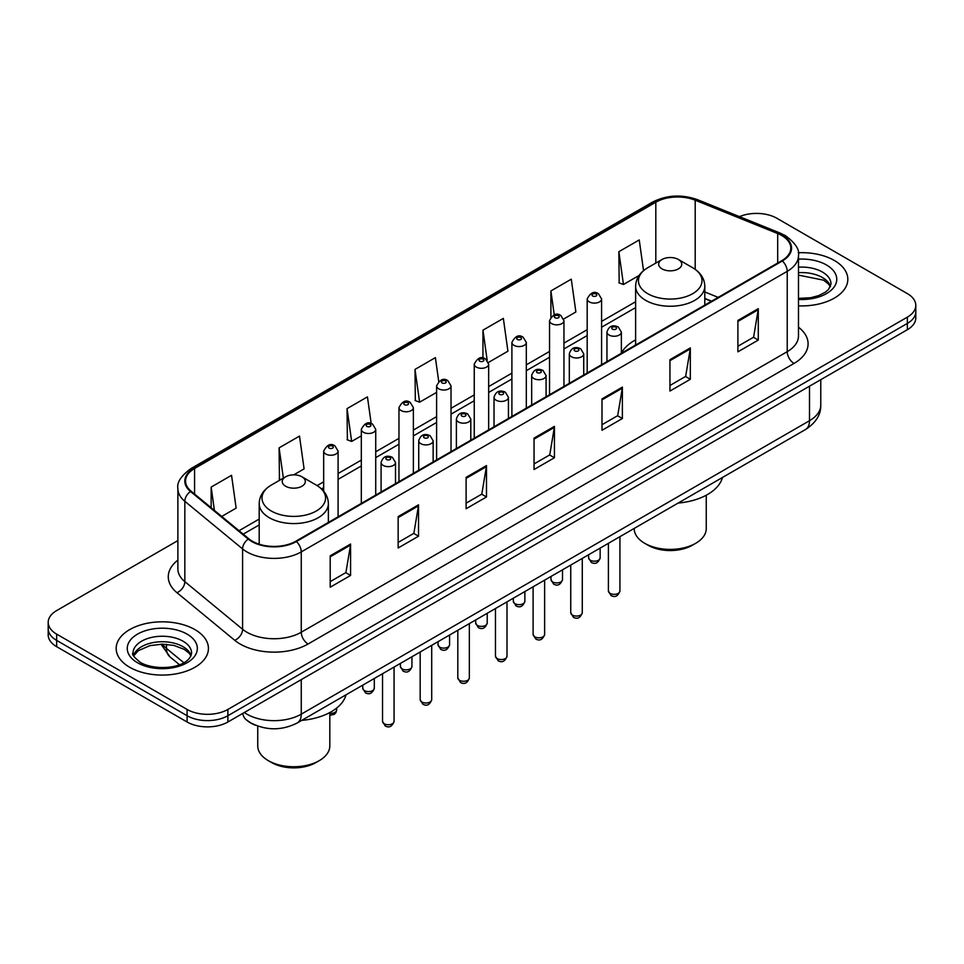 <?xml version="1.0" encoding="UTF-8"?>
<svg xmlns="http://www.w3.org/2000/svg" width="964" height="964" viewBox="0 0 964 964"><rect width="100%" height="100%" fill="white"/><g stroke="black" fill="none" stroke-linecap="round" stroke-linejoin="round"><path stroke-width="1.45" d="M635.625 339.894A50.935 29.402 0 0 0 621.37 353.161M711.384 301.298L704.804 298.647M255.544 725.241A28.824 16.641 180 0 1 247.423 720.747L246.109 719.65A19.22 12.857 129.5 0 1 242.759 713.408M177.882 540.587L56.647 610.586A28.824 16.641 0 0 0 48.2 622.358L48.2 634.902A28.824 16.641 0 0 0 56.647 646.675L187.1 722A28.824 16.641 0 0 0 227.878 722L907.353 329.7A28.824 16.641 0 0 0 915.8 317.927L915.8 311.649A28.824 16.641 0 0 1 907.353 323.422A28.824 16.641 0 0 0 915.8 311.649L915.8 305.383A28.824 16.641 0 0 0 907.353 293.61L776.9 218.286A28.824 16.641 0 0 0 739.472 216.635M48.2 622.358A28.824 16.641 0 0 0 56.647 634.119L187.1 709.444A28.824 16.641 0 0 0 227.878 709.444L227.878 715.722L907.353 323.422L227.878 715.722A28.824 16.641 0 0 1 187.1 715.722A28.824 16.641 0 0 0 227.878 715.722L227.878 722M56.647 634.119L56.647 640.397L187.1 715.722L56.647 640.397A28.824 16.641 0 0 1 48.2 628.624A28.824 16.641 0 0 0 56.647 640.397L56.647 646.675M834.318 260.461A46.127 26.631 0 0 0 798.264 252.737A46.127 26.631 0 0 1 834.318 260.461A46.127 26.631 0 0 1 847.826 279.295A46.127 26.631 0 0 0 834.318 260.461M194.921 629.613A46.127 26.631 0 0 0 144.648 623.841A46.127 26.631 0 0 0 116.174 648.447A46.127 26.631 0 0 0 129.682 667.269A46.127 26.631 0 0 0 179.955 673.041A46.127 26.631 0 0 0 208.429 648.447A46.127 26.631 0 0 0 194.921 629.613A46.127 26.631 0 0 0 144.648 623.841A46.127 26.631 0 0 0 116.174 648.447A46.127 26.631 0 0 0 129.682 667.269A46.127 26.631 0 0 0 179.955 673.041A46.127 26.631 0 0 0 208.429 648.447A46.127 26.631 0 0 0 194.921 629.613M781.792 235.553A30.752 17.75 180 0 1 790.793 248.097A30.752 17.75 180 0 1 781.792 260.654L295.828 541.226A30.752 17.75 180 0 1 248.893 538.852L191.137 491.23A30.752 17.75 180 0 1 185.57 481.048A30.752 17.75 180 0 1 194.571 468.492L655.809 202.199A30.752 17.75 180 0 1 695.201 200.211L777.683 233.553A30.752 17.75 180 0 1 781.792 235.553M782.334 235.24A31.523 18.195 0 0 0 778.129 233.192L695.634 199.849A31.523 18.195 0 0 0 655.267 201.886L194.029 468.179A31.523 18.195 0 0 0 190.498 491.483L248.254 539.105A31.523 18.195 0 0 0 296.37 541.539L782.334 260.967A31.523 18.195 0 0 0 782.334 235.24M330.206 555.818L330.206 587.209L350.583 575.436L350.583 544.045L330.206 555.818M330.206 581.641L345.907 572.568L350.51 545.094A7.688 4.434 -120 0 0 350.583 544.045M345.763 572.652L350.583 575.436M398.156 516.596L398.156 547.974L418.533 536.201L418.533 504.823L398.156 516.596M398.156 542.407L413.857 533.345L418.448 505.859A7.688 4.434 -120 0 0 418.533 504.823M413.713 533.417L418.533 536.201M466.106 477.361L466.106 508.739L486.483 496.978L486.483 465.588L466.106 477.361M466.106 503.172L481.795 494.11L486.398 466.636A7.688 4.434 -120 0 0 486.483 465.588M481.663 494.195L486.483 496.978M737.894 320.446L737.894 351.824L758.282 340.063L758.282 308.673L737.894 320.446M737.894 346.257L753.595 337.195L758.198 309.721A7.688 4.434 -120 0 0 758.282 308.673M753.45 337.267L758.282 340.063M669.944 359.668L669.944 391.059L690.332 379.286L690.332 347.908L669.944 359.668M669.944 385.492L685.645 376.418L690.248 348.944A7.688 4.434 -120 0 0 690.332 347.908M685.512 376.502L690.332 379.286M601.994 398.903L601.994 430.281L622.383 418.521L622.383 387.13L601.994 398.903M601.994 424.714L617.695 415.653L622.298 388.179A7.688 4.434 -120 0 0 622.383 387.13M617.562 415.737L622.383 418.521M534.044 438.126L534.044 469.516L554.433 457.743L554.433 426.365L534.044 438.126M534.044 463.949L549.745 454.888L554.348 427.401A7.688 4.434 -120 0 0 554.433 426.365M549.613 454.96L554.433 457.743M798.481 305.853A46.127 26.631 0 0 0 847.826 279.295A46.127 26.631 0 0 1 798.481 305.853M227.878 709.444L907.353 317.144A28.824 16.641 0 0 0 915.8 305.383M293.743 474.854L304.094 468.878L299.491 436.089L279.102 447.862L279.44 479.06M221.708 516.451L236.144 508.112L231.541 475.324L211.152 487.085L211.152 507.739M488.411 362.464L507.932 351.197L503.341 318.397L482.952 330.17L482.952 358.078M563.699 319L575.882 311.962L571.278 279.174L550.902 290.947L550.902 316.987M643.542 270.655L639.228 239.94L618.852 251.712L619.177 282.91M371.188 423.558L367.441 396.867L347.052 408.628L347.377 439.825M438.728 381.431L435.391 357.632L415.002 369.405L415.327 400.59M415.002 369.405L419.605 402.193L436.608 392.372M419.605 402.193L415.002 400.47M482.952 330.17L487.182 360.319M550.902 290.947L554.252 314.842M618.852 251.712L623.455 284.5L639.096 275.463M623.455 284.5L618.852 282.789M347.052 408.628L351.655 441.428L361.319 435.849M351.655 441.428L347.052 439.704M280.837 479.578L279.102 478.927M279.102 447.862L283.356 478.12M211.152 487.085L214.43 510.45M634.179 528.441L634.179 528.597A36.029 20.81 0 0 0 644.735 543.31L648.133 545.275A31.234 18.027 0 0 0 692.297 545.275L695.695 543.31A36.029 20.81 0 0 0 706.251 528.597L706.251 495.207M648.133 545.275L644.735 543.31A36.029 20.81 0 0 0 695.695 543.31M662.063 268.896A11.532 6.652 0 0 0 678.367 268.896A11.532 6.652 0 0 0 678.367 259.473L692.682 267.739A31.776 18.352 0 0 0 692.682 267.739A31.776 18.352 0 0 1 692.682 293.695A31.776 18.352 0 0 1 647.748 293.695A31.776 18.352 0 0 1 647.748 267.739C639.915 272.39 635.879 278.572 635.625 286.272A34.596 19.967 0 0 0 645.76 300.394A34.596 19.967 0 0 0 683.452 304.72A34.596 19.967 0 0 0 704.804 286.272C704.551 278.572 700.515 272.39 692.694 267.739L678.367 259.473A11.532 6.652 0 0 0 662.063 259.473A11.532 6.652 0 0 0 662.063 268.896M678.138 503.063A52.851 30.511 0 0 0 722.47 477.469M257.75 726.085L257.75 745.931A36.029 20.81 0 0 0 268.305 760.644L271.703 762.596A31.234 18.027 0 0 0 315.867 762.596L319.265 760.644A36.029 20.81 0 0 0 329.821 745.931L329.821 712.541M271.703 762.596L268.305 760.644A36.029 20.81 0 0 0 319.265 760.644M285.633 486.23A11.532 6.652 0 0 0 301.937 486.23A11.532 6.652 0 0 0 301.937 476.806L316.252 485.073A31.776 18.352 0 0 1 316.252 511.028A31.776 18.352 0 0 1 271.318 511.028A31.776 18.352 0 0 1 271.306 485.073C263.485 489.724 259.449 495.894 259.195 503.594A34.596 19.967 0 0 0 269.317 517.716A34.596 19.967 0 0 0 307.022 522.054A34.596 19.967 0 0 0 328.375 503.594C328.122 495.894 324.085 489.724 316.252 485.073L301.937 476.806A11.532 6.652 0 0 0 285.633 476.806A11.532 6.652 0 0 0 285.633 486.23M301.708 720.385A52.851 30.511 0 0 0 346.04 694.803M244.314 712.504A38.44 22.196 0 0 0 246.905 714.155A38.44 22.196 0 0 0 301.262 714.155L809.507 420.714A38.44 22.196 0 0 0 820.774 405.025C821.051 414.556 815.966 422.726 805.53 429.51L297.274 722.952A19.22 11.098 60 0 0 301.262 714.155L301.262 679.632M809.507 386.19L809.507 420.714A19.22 11.098 60 0 1 805.53 429.51M907.353 329.7L907.353 317.144M187.1 722L187.1 709.444M162.434 644.169A38.44 22.196 0 0 0 166.471 648.423L166.471 644.326M179.449 664.69L169.989 656.894A19.22 12.857 129.5 0 1 166.471 648.423L183.787 662.702M798.481 327.182A48.043 27.739 180 0 1 794.023 363.44L308.058 644.012A9.604 5.543 60 0 1 301.262 632.239L787.226 351.667A38.44 22.196 0 0 0 798.481 335.978L798.481 255.629A38.44 22.196 180 0 1 787.226 271.33A9.604 5.543 -120 0 0 782.334 260.967M308.058 644.012A48.043 27.739 180 0 1 240.108 644.012A48.043 27.739 180 0 1 234.722 640.301L176.966 592.679A48.043 27.739 180 0 1 177.882 560.12M246.905 632.239A38.44 22.196 0 0 0 301.262 632.239L301.262 551.89A38.44 22.196 180 0 1 242.591 548.938L184.835 501.304A38.44 22.196 180 0 1 177.882 488.579L177.882 568.929A38.44 22.196 0 0 0 184.835 581.654L242.591 629.275A38.44 22.196 0 0 0 246.905 632.239M798.481 255.629C799.759 249.628 795.348 242.928 785.238 235.541L780.177 233.095A9.604 4.495 112 0 0 778.129 233.192M780.177 233.095L697.695 199.741C681.777 194.113 666.666 194.933 652.363 202.199A9.604 5.543 60 0 1 655.267 201.886M194.029 468.179A9.604 5.543 -120 0 0 191.125 468.492C181.16 475.662 176.737 482.362 177.882 488.579M190.498 491.483A9.604 6.423 129.5 0 0 184.835 501.304L184.835 581.654A9.604 6.423 -50.5 0 1 176.966 592.679M697.695 199.741A9.604 4.495 112 0 0 695.634 199.849M248.254 539.105A9.604 6.423 129.5 0 0 242.591 548.938L242.591 629.275A9.604 6.423 -50.5 0 1 234.722 640.301M296.37 541.539A9.604 5.543 60 0 1 301.262 551.89L787.226 271.33L787.226 351.667A9.604 5.543 60 0 0 794.023 363.44M194.571 468.492L194.571 494.074M777.683 233.553L777.683 263.027M695.201 200.211L695.201 269.354M718.18 297.382L704.804 291.972M655.809 202.199L655.809 263.088M635.625 301.732L601.596 321.386M587.184 329.7L563.952 343.112M549.54 351.438L526.308 364.85M511.896 373.164L488.664 386.576M474.252 394.903L451.019 408.314M436.608 416.641L413.375 430.052M398.963 438.367L375.731 451.779M361.319 460.105L338.087 473.517M323.675 481.831L317.144 485.603M259.195 519.066L239.012 530.718M534.044 439.126L554.348 427.401M601.994 399.891L622.298 388.179M669.944 360.669L690.248 348.944M737.894 321.434L758.198 309.721M466.106 478.361L486.398 466.636M398.156 517.584L418.448 505.859M330.206 556.818L350.51 545.094M830.498 286.416A29.294 16.906 0 0 0 822.413 277.536A29.294 16.906 0 0 0 798.481 272.679M798.481 298.382L810.64 297.731L818.605 295.635L825.558 292.068L828.582 289.393L830.992 283.994A29.294 16.906 0 0 0 822.413 272.041A29.294 16.906 0 0 0 798.481 267.185M798.481 299.442A35.053 20.244 0 0 0 833.438 287.887A35.053 20.244 0 0 0 826.485 264.98A35.053 20.244 0 0 0 798.481 259.135M191.101 655.568A29.294 16.906 0 0 0 183.015 646.687A29.294 16.906 0 0 0 153.613 642.494A29.294 16.906 0 0 0 133.502 655.568M183.015 641.193A29.294 16.906 0 0 0 151.095 637.529A29.294 16.906 0 0 0 133.008 653.146C131.478 654.05 133.936 657.159 140.395 662.461C155.457 671.269 188.932 668.811 191.595 653.146A29.294 16.906 0 0 0 183.015 641.193M137.515 662.75A35.053 20.244 0 0 0 187.088 662.75A35.053 20.244 0 0 0 187.088 634.131A35.053 20.244 0 0 0 137.515 634.131A35.053 20.244 0 0 0 137.515 662.75M619.924 591.016C618.032 596.198 615.08 597.716 611.08 595.559L608.392 591.016A5.76 3.326 0 0 0 610.079 593.366A5.76 3.326 0 0 0 616.37 594.089A5.76 3.326 0 0 0 619.924 591.016L619.924 536.671M609.067 335.038A7.206 4.157 180 0 1 606.946 332.098C608.79 326.181 612.562 324.47 618.261 326.953L621.37 332.098A7.206 4.157 180 0 1 616.912 335.942A7.206 4.157 180 0 1 609.067 335.038M615.863 327.194A2.398 1.386 0 0 0 612.465 327.194A2.398 1.386 0 0 0 612.465 329.146A2.398 1.386 0 0 0 615.863 329.146A2.398 1.386 0 0 0 615.863 327.194M582.28 612.743C580.388 617.936 577.436 619.442 573.435 617.297L570.748 612.743A5.76 3.326 0 0 0 572.435 615.104A5.76 3.326 0 0 0 578.725 615.815A5.76 3.326 0 0 0 582.28 612.743L582.28 558.409M571.423 356.764A7.206 4.157 180 0 1 569.314 353.824C571.146 347.908 574.918 346.197 580.617 348.679L583.726 353.824A7.206 4.157 180 0 1 579.28 357.668A7.206 4.157 180 0 1 571.423 356.764M578.219 348.92A2.398 1.386 0 0 0 574.821 348.92A2.398 1.386 0 0 0 574.821 350.884A2.398 1.386 0 0 0 578.219 350.884A2.398 1.386 0 0 0 578.219 348.92M544.636 634.481C542.744 639.662 539.792 641.181 535.791 639.036L533.104 634.481A5.76 3.326 0 0 0 534.791 636.83A5.76 3.326 0 0 0 541.081 637.553A5.76 3.326 0 0 0 544.636 634.481L544.636 580.135M533.779 378.503A7.206 4.157 180 0 1 531.67 375.562C533.502 369.646 537.273 367.935 542.973 370.417L546.082 375.562A7.206 4.157 180 0 1 541.635 379.406A7.206 4.157 180 0 1 533.779 378.503M540.575 370.658A2.398 1.386 0 0 0 537.177 370.658A2.398 1.386 0 0 0 537.177 372.622A2.398 1.386 0 0 0 540.575 372.622A2.398 1.386 0 0 0 540.575 370.658M506.992 656.207C505.1 661.4 502.148 662.919 498.147 660.762L495.46 656.207A5.76 3.326 0 0 0 497.147 658.569A5.76 3.326 0 0 0 503.437 659.292A5.76 3.326 0 0 0 506.992 656.207L506.992 601.873M496.135 400.229A7.206 4.157 180 0 1 494.026 397.288C495.87 391.384 499.629 389.661 505.329 392.155L508.438 397.288A7.206 4.157 180 0 1 503.991 401.132A7.206 4.157 180 0 1 496.135 400.229M502.931 392.384A2.398 1.386 0 0 0 499.533 392.384A2.398 1.386 0 0 0 499.533 394.348A2.398 1.386 0 0 0 502.931 394.348A2.398 1.386 0 0 0 502.931 392.384M469.348 677.945C467.456 683.127 464.503 684.645 460.503 682.5L457.816 677.945A5.76 3.326 0 0 0 459.515 680.295A5.76 3.326 0 0 0 465.793 681.018A5.76 3.326 0 0 0 469.348 677.945L469.348 623.6M458.49 421.967A7.206 4.157 180 0 1 456.382 419.027C458.225 413.11 461.985 411.399 467.685 413.881L470.793 419.027A7.206 4.157 180 0 1 466.347 422.871A7.206 4.157 180 0 1 458.49 421.967M465.287 414.122A2.398 1.386 0 0 0 461.889 414.122A2.398 1.386 0 0 0 461.889 416.087A2.398 1.386 0 0 0 465.287 416.087A2.398 1.386 0 0 0 465.287 414.122M431.703 699.683C429.811 704.865 426.859 706.383 422.859 704.226L420.171 699.683A5.76 3.326 0 0 0 421.871 702.033A5.76 3.326 0 0 0 428.149 702.756A5.76 3.326 0 0 0 431.703 699.683L431.703 645.338M420.846 443.705A7.206 4.157 180 0 1 418.738 440.753C420.581 434.848 424.353 433.137 430.04 435.62L433.149 440.753A7.206 4.157 180 0 1 428.703 444.597A7.206 4.157 180 0 1 420.846 443.705M427.642 435.861A2.398 1.386 0 0 0 424.244 435.861A2.398 1.386 0 0 0 424.244 437.813A2.398 1.386 0 0 0 427.642 437.813A2.398 1.386 0 0 0 427.642 435.861M394.059 721.409C392.167 726.591 389.215 728.109 385.214 725.964L382.539 721.409A5.76 3.326 0 0 0 384.226 723.759A5.76 3.326 0 0 0 390.504 724.482A5.76 3.326 0 0 0 394.059 721.409L394.059 667.064M383.202 465.431A7.206 4.157 180 0 1 381.093 462.491C382.937 456.575 386.709 454.863 392.396 457.346L395.505 462.491A7.206 4.157 180 0 1 391.059 466.335A7.206 4.157 180 0 1 383.202 465.431M389.998 457.587A2.398 1.386 0 0 0 386.6 457.587A2.398 1.386 0 0 0 386.6 459.551A2.398 1.386 0 0 0 389.998 459.551A2.398 1.386 0 0 0 389.998 457.587M590.305 560.217A5.76 3.326 0 0 0 596.596 560.94A5.76 3.326 0 0 0 600.15 557.867C598.258 563.048 595.306 564.567 591.306 562.422L588.618 557.867A5.76 3.326 0 0 0 590.305 560.217M601.596 364.693L601.596 298.948A7.206 4.157 180 0 1 597.15 302.792A7.206 4.157 180 0 1 589.293 301.889A7.206 4.157 180 0 1 587.184 298.948L587.184 373.008M592.691 295.996A2.398 1.386 0 0 0 596.089 295.996A2.398 1.386 0 0 0 596.089 294.044A2.398 1.386 0 0 0 592.691 294.044A2.398 1.386 0 0 0 592.691 295.996M552.661 581.955A5.76 3.326 0 0 0 558.951 582.666A5.76 3.326 0 0 0 562.506 579.593C560.614 584.787 557.662 586.305 553.661 584.148L550.974 579.593A5.76 3.326 0 0 0 552.661 581.955M563.952 386.419L563.952 320.675A7.206 4.157 180 0 1 559.506 324.519A7.206 4.157 180 0 1 551.649 323.615A7.206 4.157 180 0 1 549.54 320.675L549.54 394.746M555.047 317.734A2.398 1.386 0 0 0 558.445 317.734A2.398 1.386 0 0 0 558.445 315.77A2.398 1.386 0 0 0 555.047 315.77A2.398 1.386 0 0 0 555.047 317.734M515.017 603.681A5.76 3.326 0 0 0 521.307 604.404A5.76 3.326 0 0 0 524.862 601.331C522.97 606.513 520.018 608.031 516.017 605.886L513.33 601.331A5.76 3.326 0 0 0 515.017 603.681M526.308 408.158L526.308 342.413A7.206 4.157 180 0 1 521.861 346.257A7.206 4.157 180 0 1 514.005 345.353A7.206 4.157 180 0 1 511.896 342.413L511.896 416.472M517.403 339.473A2.398 1.386 0 0 0 520.801 339.473A2.398 1.386 0 0 0 520.801 337.508A2.398 1.386 0 0 0 517.403 337.508A2.398 1.386 0 0 0 517.403 339.473M477.385 625.419A5.76 3.326 0 0 0 483.663 626.142A5.76 3.326 0 0 0 487.218 623.057C485.326 628.251 482.374 629.769 478.373 627.612L475.686 623.057A5.76 3.326 0 0 0 477.385 625.419M488.664 429.884L488.664 364.139A7.206 4.157 180 0 1 484.217 367.983A7.206 4.157 180 0 1 476.361 367.091A7.206 4.157 180 0 1 474.252 364.139L474.252 438.21M479.759 361.199A2.398 1.386 0 0 0 483.157 361.199A2.398 1.386 0 0 0 483.157 359.235A2.398 1.386 0 0 0 479.759 359.235A2.398 1.386 0 0 0 479.759 361.199M439.741 647.145A5.76 3.326 0 0 0 446.019 647.868A5.76 3.326 0 0 0 449.573 644.796C447.682 649.977 444.729 651.495 440.729 649.35L438.042 644.796A5.76 3.326 0 0 0 439.741 647.145M451.019 451.622L451.019 385.877A7.206 4.157 180 0 1 446.573 389.721A7.206 4.157 180 0 1 438.716 388.817A7.206 4.157 180 0 1 436.608 385.877L436.608 459.949M442.115 382.937A2.398 1.386 0 0 0 445.513 382.937A2.398 1.386 0 0 0 445.513 380.973A2.398 1.386 0 0 0 442.115 380.973A2.398 1.386 0 0 0 442.115 382.937M402.096 668.883A5.76 3.326 0 0 0 408.375 669.606A5.76 3.326 0 0 0 411.941 666.534C410.037 671.715 407.085 673.234 403.085 671.077L400.409 666.534A5.76 3.326 0 0 0 402.096 668.883M413.375 473.36L413.375 407.615A7.206 4.157 180 0 1 408.929 411.459A7.206 4.157 180 0 1 401.072 410.556A7.206 4.157 180 0 1 398.963 407.615L398.963 481.675M404.47 404.663A2.398 1.386 0 0 0 407.868 404.663A2.398 1.386 0 0 0 407.868 402.711A2.398 1.386 0 0 0 404.47 402.711A2.398 1.386 0 0 0 404.47 404.663M364.452 690.61A5.76 3.326 0 0 0 370.73 691.333A5.76 3.326 0 0 0 374.297 688.26C372.393 693.441 369.441 694.96 365.44 692.815L362.765 688.26A5.76 3.326 0 0 0 364.452 690.61M375.731 495.086L375.731 429.342A7.206 4.157 180 0 1 371.285 433.185A7.206 4.157 180 0 1 363.428 432.282A7.206 4.157 180 0 1 361.319 429.342L361.319 503.413M366.826 426.401A2.398 1.386 0 0 0 370.224 426.401A2.398 1.386 0 0 0 370.224 424.437A2.398 1.386 0 0 0 366.826 424.437A2.398 1.386 0 0 0 366.826 426.401M329.821 713.264A5.76 3.326 0 0 0 336.653 709.998L335.942 712.589L334.291 714.348L329.821 715.264M338.087 516.825L338.087 451.08A7.206 4.157 180 0 1 333.64 454.924A7.206 4.157 180 0 1 325.784 454.02A7.206 4.157 180 0 1 323.675 451.08L323.675 491.194M329.182 448.139A2.398 1.386 0 0 0 332.58 448.139A2.398 1.386 0 0 0 332.58 446.175A2.398 1.386 0 0 0 329.182 446.175A2.398 1.386 0 0 0 329.182 448.139M297.274 722.952C281.813 730.724 266.341 730.724 250.881 722.952L246.109 719.65M820.774 405.025L820.774 379.696M169.989 656.894L160.964 644.181M652.363 202.199L191.125 468.492M635.625 307.588L601.596 327.23M587.184 335.556L563.952 348.968M549.54 357.283L526.308 370.694M511.896 379.021L488.664 392.432M474.252 400.747L451.019 414.159M436.608 422.485L413.375 435.897M398.963 444.223L375.731 457.635M361.319 465.949L338.087 479.361M323.675 487.688L321.53 488.929M259.195 524.922L243.193 534.152M711.589 301.178L704.804 298.442M830.353 286.742L828.582 284.091L823.605 280.175L798.481 275.114M704.804 305.094L704.804 286.272M635.625 345.04L635.625 286.272M662.063 259.473L647.748 267.739M328.375 522.428L328.375 503.594M259.195 544.202L259.195 503.594M285.633 476.806L271.306 485.073M190.968 655.894L189.197 653.243L184.208 649.326L173.906 645.434L162.277 644.169L149.89 645.639L138.322 650.664L133.647 655.894M608.392 591.016L608.392 543.322M606.946 361.596L606.946 332.098M621.37 353.27L621.37 332.098M570.748 612.743L570.748 565.061M569.314 383.335L569.314 353.824M583.726 375.008L583.726 353.824M533.104 634.481L533.104 586.799M531.67 405.061L531.67 375.562M546.082 396.734L546.082 375.562M495.46 656.207L495.46 608.525M494.026 426.799L494.026 397.288M508.438 418.472L508.438 397.288M457.816 677.945L457.816 630.263M456.382 448.525L456.382 419.027M470.793 440.211L470.793 419.027M420.171 699.683L420.171 651.989M418.738 470.263L418.738 440.753M433.149 461.937L433.149 440.753M382.539 721.409L382.539 673.728M381.093 491.989L381.093 462.491M395.505 483.675L395.505 462.491M600.15 557.867L600.15 548.082M601.596 298.948L598.487 293.803C594.306 290.779 590.534 292.502 587.184 298.948M588.618 557.867L588.618 554.746M562.506 579.593L562.506 569.82M563.952 320.675L560.843 315.529C556.662 312.517 552.89 314.228 549.54 320.675M550.974 579.593L550.974 576.472M524.862 601.331L524.862 591.559M526.308 342.413L523.199 337.267C519.018 334.255 515.246 335.966 511.896 342.413M513.33 601.331L513.33 598.21M487.218 623.057L487.218 613.285M488.664 364.139L485.555 359.006C481.373 355.981 477.602 357.692 474.252 364.139M475.686 623.057L475.686 619.948M449.573 644.796L449.573 635.023M451.019 385.877L447.911 380.732C443.729 377.719 439.97 379.43 436.608 385.877M438.042 644.796L438.042 641.675M411.941 666.534L411.941 656.749M413.375 407.615L410.266 402.47C406.085 399.445 402.325 401.169 398.963 407.615M400.409 666.534L400.409 663.413M374.297 688.26L374.297 678.487M375.731 429.342L372.622 424.196C368.441 421.184 364.681 422.895 361.319 429.342M362.765 688.26L362.765 685.139M336.653 709.998L336.653 708.07M338.087 451.08L334.978 445.934C330.809 442.91 327.037 444.633 323.675 451.08"/></g></svg>
